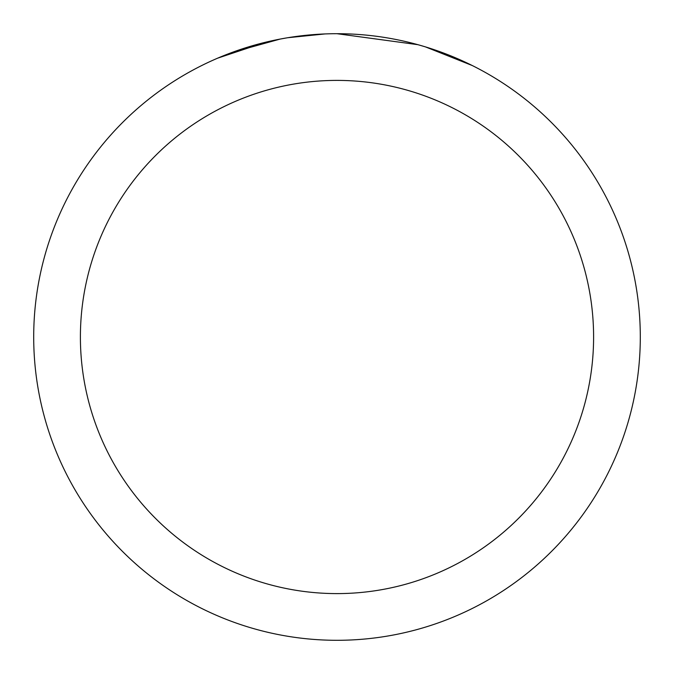 <?xml version="1.0" encoding="UTF-8"?>
<svg xmlns="http://www.w3.org/2000/svg" width="674" height="674" viewBox="0 0 674 674"><rect width="100%" height="100%" fill="white"/><g stroke="black" fill="none" stroke-linecap="round" stroke-linejoin="round"><path stroke-width="1.01" d="M345.846 33.835L352.401 34.088M393.111 38.94L394.939 39.286M337 33.7A303.3 303.3 0 0 1 640.3 337A303.3 303.3 0 0 1 337 640.3A303.3 303.3 0 0 1 33.7 337A303.3 303.3 0 0 1 337 33.7L417.821 44.669M419.961 45.268L425.505 46.902L472.162 65.496M337 80.4A256.6 256.6 0 0 1 593.6 337A256.6 256.6 0 0 1 337 593.6A256.6 256.6 0 0 1 80.4 337A256.6 256.6 0 0 1 337 80.4M285.7 38.073L280.148 39.075L232.353 52.328M303.654 35.537L310.967 34.821M217.635 58.175L265.16 42.336M268.429 41.552L280.148 39.075M291.673 37.112L300.486 35.907M301.876 35.739L304.463 35.452M308.945 34.997L316.898 34.366M325.028 33.936L287.832 37.71"/></g></svg>
